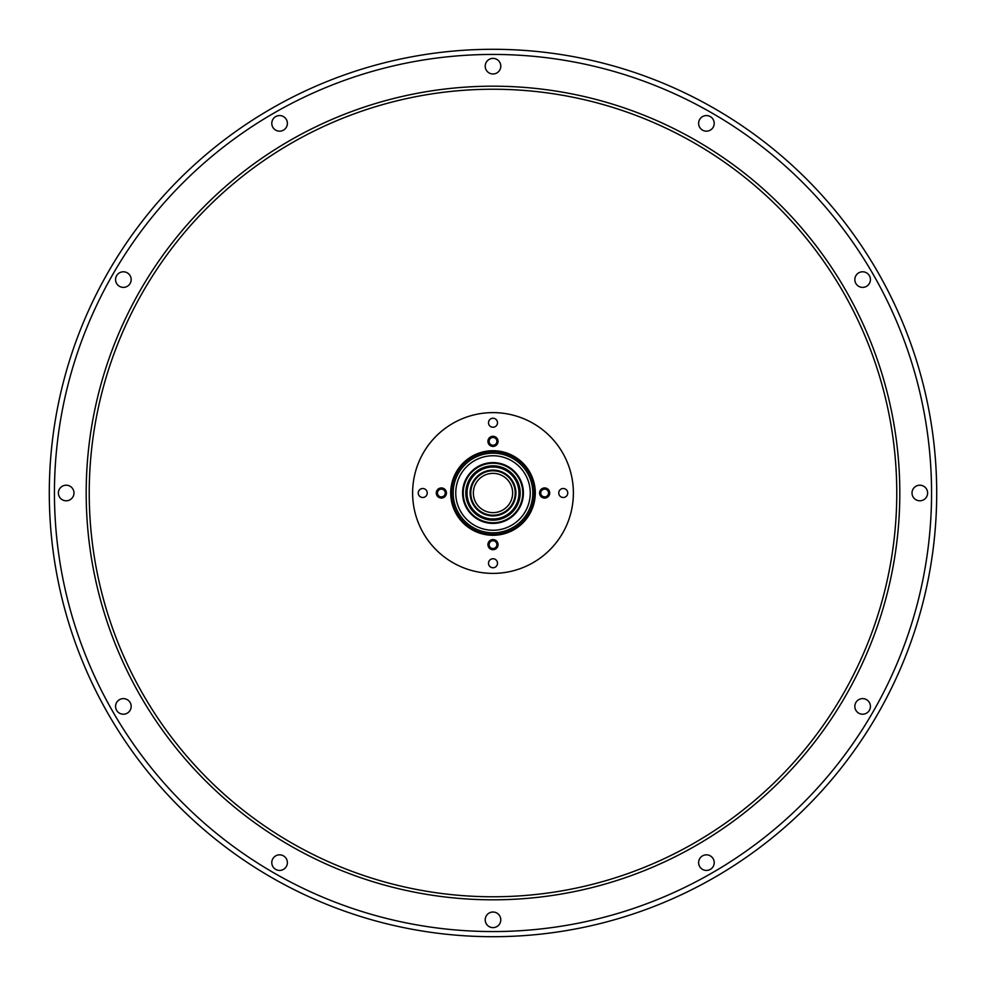 <?xml version="1.0" encoding="UTF-8"?>
<svg xmlns="http://www.w3.org/2000/svg" width="986" height="986" viewBox="0 0 986 986"><rect width="100%" height="100%" fill="white"/><g stroke="black" fill="none" stroke-linecap="round" stroke-linejoin="round"><path stroke-width="1.48" d="M493 436.293A5.066 5.066 0 0 0 487.934 441.358A5.066 5.066 0 0 0 493 446.424A5.066 5.066 0 0 0 498.066 441.358A5.066 5.066 0 0 0 493 436.293M441.358 487.934A5.066 5.066 0 0 0 436.293 493A5.066 5.066 0 0 0 441.358 498.066A5.066 5.066 0 0 0 446.424 493A5.066 5.066 0 0 0 441.358 487.934M493 539.576A5.066 5.066 0 0 0 487.934 544.642A5.066 5.066 0 0 0 493 549.707A5.066 5.066 0 0 0 498.066 544.642A5.066 5.066 0 0 0 493 539.576M544.642 487.934A5.066 5.066 0 0 0 539.576 493A5.066 5.066 0 0 0 544.642 498.066A5.066 5.066 0 0 0 549.707 493A5.066 5.066 0 0 0 544.642 487.934M123.361 698.618A7.789 7.789 0 0 0 115.572 706.407A7.789 7.789 0 0 0 123.361 714.209A7.789 7.789 0 0 0 131.163 706.407A7.789 7.789 0 0 0 123.361 698.618M279.593 854.837A7.789 7.789 0 0 0 271.791 862.639A7.789 7.789 0 0 0 279.593 870.428A7.789 7.789 0 0 0 287.382 862.639A7.789 7.789 0 0 0 279.593 854.837M493 912.025A7.789 7.789 0 0 0 485.211 919.815A7.789 7.789 0 0 0 493 927.616A7.789 7.789 0 0 0 500.789 919.815A7.789 7.789 0 0 0 493 912.025M706.407 854.837A7.789 7.789 0 0 0 698.618 862.639A7.789 7.789 0 0 0 706.407 870.428A7.789 7.789 0 0 0 714.209 862.639A7.789 7.789 0 0 0 706.407 854.837M862.639 698.618A7.789 7.789 0 0 0 854.837 706.407A7.789 7.789 0 0 0 862.639 714.209A7.789 7.789 0 0 0 870.428 706.407A7.789 7.789 0 0 0 862.639 698.618M919.815 485.211A7.789 7.789 0 0 0 912.025 493A7.789 7.789 0 0 0 919.815 500.789A7.789 7.789 0 0 0 927.616 493A7.789 7.789 0 0 0 919.815 485.211M862.639 271.791A7.789 7.789 0 0 0 854.837 279.593A7.789 7.789 0 0 0 862.639 287.382A7.789 7.789 0 0 0 870.428 279.593A7.789 7.789 0 0 0 862.639 271.791M706.407 115.572A7.789 7.789 0 0 0 698.618 123.361A7.789 7.789 0 0 0 706.407 131.163A7.789 7.789 0 0 0 714.209 123.361A7.789 7.789 0 0 0 706.407 115.572M493 58.384A7.789 7.789 0 0 0 485.211 66.185A7.789 7.789 0 0 0 493 73.975A7.789 7.789 0 0 0 500.789 66.185A7.789 7.789 0 0 0 493 58.384M279.593 115.572A7.789 7.789 0 0 0 271.791 123.361A7.789 7.789 0 0 0 279.593 131.163A7.789 7.789 0 0 0 287.382 123.361A7.789 7.789 0 0 0 279.593 115.572M123.361 271.791A7.789 7.789 0 0 0 115.572 279.593A7.789 7.789 0 0 0 123.361 287.382A7.789 7.789 0 0 0 131.163 279.593A7.789 7.789 0 0 0 123.361 271.791M66.185 485.211A7.789 7.789 0 0 0 58.384 493A7.789 7.789 0 0 0 66.185 500.789A7.789 7.789 0 0 0 73.975 493A7.789 7.789 0 0 0 66.185 485.211M563.252 488.501A4.499 4.499 0 0 0 558.754 493A4.499 4.499 0 0 0 563.252 497.499A4.499 4.499 0 0 0 567.763 493A4.499 4.499 0 0 0 563.252 488.501M493 418.237A4.499 4.499 0 0 0 488.501 422.748A4.499 4.499 0 0 0 493 427.246A4.499 4.499 0 0 0 497.499 422.748A4.499 4.499 0 0 0 493 418.237M422.748 488.501A4.499 4.499 0 0 0 418.237 493A4.499 4.499 0 0 0 422.748 497.499A4.499 4.499 0 0 0 427.246 493A4.499 4.499 0 0 0 422.748 488.501M493 558.754A4.499 4.499 0 0 0 488.501 563.252A4.499 4.499 0 0 0 493 567.763A4.499 4.499 0 0 0 497.499 563.252A4.499 4.499 0 0 0 493 558.754M493 573.384A80.384 80.384 0 0 0 573.384 493A80.384 80.384 0 0 0 493 412.616A80.384 80.384 0 0 0 412.616 493A80.384 80.384 0 0 0 493 573.384M493 936.7A443.7 443.7 0 0 0 936.7 493A443.7 443.7 0 0 0 493 49.3A443.7 443.7 0 0 0 49.3 493A443.7 443.7 0 0 0 493 936.7M896.767 493A403.767 403.767 0 0 0 493 89.233A403.767 403.767 0 0 0 89.233 493A403.767 403.767 0 0 0 493 896.767A403.767 403.767 0 0 0 896.767 493M436.465 493A4.893 4.893 0 0 1 441.358 488.107A4.893 4.893 0 0 1 446.239 493A4.893 4.893 0 0 1 441.358 497.893A4.893 4.893 0 0 1 436.465 493M436.897 493A4.449 4.449 0 0 1 441.358 488.551A4.449 4.449 0 0 1 445.808 493A4.449 4.449 0 0 1 441.358 497.449A4.449 4.449 0 0 1 436.897 493M437.464 493A3.895 3.895 0 0 1 441.358 489.105A3.895 3.895 0 0 1 445.253 493A3.895 3.895 0 0 1 441.358 496.895A3.895 3.895 0 0 1 437.464 493M488.107 544.642A4.893 4.893 0 0 1 493 539.761A4.893 4.893 0 0 1 497.893 544.642A4.893 4.893 0 0 1 493 549.535A4.893 4.893 0 0 1 488.107 544.642M488.551 544.642A4.449 4.449 0 0 1 493 540.192A4.449 4.449 0 0 1 497.449 544.642A4.449 4.449 0 0 1 493 549.103A4.449 4.449 0 0 1 488.551 544.642M489.105 544.642A3.895 3.895 0 0 1 493 540.747A3.895 3.895 0 0 1 496.895 544.642A3.895 3.895 0 0 1 493 548.536A3.895 3.895 0 0 1 489.105 544.642M488.107 441.358A4.893 4.893 0 0 1 493 436.465A4.893 4.893 0 0 1 497.893 441.358A4.893 4.893 0 0 1 493 446.239A4.893 4.893 0 0 1 488.107 441.358M488.551 441.358A4.449 4.449 0 0 1 493 436.897A4.449 4.449 0 0 1 497.449 441.358A4.449 4.449 0 0 1 493 445.808A4.449 4.449 0 0 1 488.551 441.358M489.105 441.358A3.895 3.895 0 0 1 493 437.464A3.895 3.895 0 0 1 496.895 441.358A3.895 3.895 0 0 1 493 445.253A3.895 3.895 0 0 1 489.105 441.358M539.761 493A4.893 4.893 0 0 1 544.642 488.107A4.893 4.893 0 0 1 549.535 493A4.893 4.893 0 0 1 544.642 497.893A4.893 4.893 0 0 1 539.761 493M540.192 493A4.449 4.449 0 0 1 544.642 488.551A4.449 4.449 0 0 1 549.103 493A4.449 4.449 0 0 1 544.642 497.449A4.449 4.449 0 0 1 540.192 493M540.747 493A3.895 3.895 0 0 1 544.642 489.105A3.895 3.895 0 0 1 548.536 493A3.895 3.895 0 0 1 544.642 496.895A3.895 3.895 0 0 1 540.747 493M535.287 493A42.287 42.287 0 0 0 493 450.713A42.287 42.287 0 0 0 450.713 493A42.287 42.287 0 0 0 493 535.287A42.287 42.287 0 0 0 535.287 493M532.822 493A39.822 39.822 0 0 0 493 453.178A39.822 39.822 0 0 0 453.178 493A39.822 39.822 0 0 0 493 532.822A39.822 39.822 0 0 0 532.822 493A39.822 39.822 0 0 0 493 453.178A39.822 39.822 0 0 0 453.178 493A39.822 39.822 0 0 1 493 453.178A39.822 39.822 0 0 1 532.822 493A39.822 39.822 0 0 0 493 453.178A39.822 39.822 0 0 0 453.178 493M523.406 493A30.406 30.406 0 0 0 493 462.594A30.406 30.406 0 0 0 462.594 493A30.406 30.406 0 0 0 493 523.406A30.406 30.406 0 0 0 523.406 493M493 931.56A438.56 438.56 0 0 0 931.56 493A438.56 438.56 0 0 0 493 54.44A438.56 438.56 0 0 0 54.44 493A438.56 438.56 0 0 0 493 931.56M493 899.811A406.811 406.811 0 0 0 899.811 493A406.811 406.811 0 0 0 493 86.189A406.811 406.811 0 0 0 86.189 493A406.811 406.811 0 0 0 493 899.811M451.637 493A41.363 41.363 0 0 0 493 534.363A41.363 41.363 0 0 0 534.363 493A41.363 41.363 0 0 0 493 451.637A41.363 41.363 0 0 0 451.637 493M530.246 493A37.246 37.246 0 0 0 493 455.754A37.246 37.246 0 0 0 455.754 493A37.246 37.246 0 0 0 493 530.246A37.246 37.246 0 0 0 530.246 493M522.765 493A29.765 29.765 0 0 0 493 463.235A29.765 29.765 0 0 0 463.235 493A29.765 29.765 0 0 0 493 522.765A29.765 29.765 0 0 0 522.765 493M520.189 493A27.189 27.189 0 0 0 493 465.811A27.189 27.189 0 0 0 465.811 493A27.189 27.189 0 0 0 493 520.189A27.189 27.189 0 0 0 520.189 493M467.019 493A25.981 25.981 0 0 0 493 518.981A25.981 25.981 0 0 0 518.981 493A25.981 25.981 0 0 0 493 467.019A25.981 25.981 0 0 0 467.019 493M470.1 493A22.9 22.9 0 0 0 493 515.9A22.9 22.9 0 0 0 515.9 493A22.9 22.9 0 0 0 493 470.1A22.9 22.9 0 0 0 470.1 493M515.21 493A22.21 22.21 0 0 0 493 470.79A22.21 22.21 0 0 0 470.79 493A22.21 22.21 0 0 0 493 515.21A22.21 22.21 0 0 0 515.21 493M512.646 493A19.646 19.646 0 0 0 493 473.354A19.646 19.646 0 0 0 473.354 493A19.646 19.646 0 0 0 493 512.646A19.646 19.646 0 0 0 512.646 493"/></g></svg>
